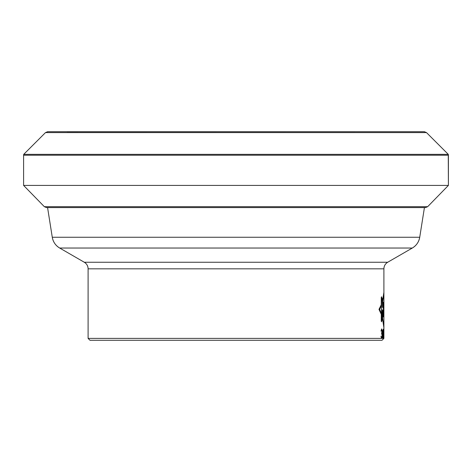 <?xml version="1.0" encoding="UTF-8"?>
<svg xmlns="http://www.w3.org/2000/svg" width="472" height="472" viewBox="0 0 472 472"><rect width="100%" height="100%" fill="white"/><g stroke="black" fill="none" stroke-linecap="round" stroke-linejoin="round"><path stroke-width="0.71" d="M88.099 268.822L88.099 338.394L88.099 268.822C88.004 265.954 86.742 263.765 84.305 262.255L387.695 262.255C385.258 263.765 383.996 265.954 383.901 268.822A7.587 7.587 0 0 1 387.695 262.255L412.327 248.03A15.169 15.169 0 0 0 419.726 237.263L52.274 237.263L47.572 207.586L52.274 237.263A15.169 15.169 0 0 0 59.673 248.03L84.305 262.255A7.587 7.587 0 0 1 88.099 268.822L383.901 268.822L383.901 338.394L382.001 340.288L383.901 338.394L88.099 338.394L89.999 340.288L382.001 340.288L383.901 338.394L383.901 268.822A7.587 7.587 0 0 1 387.695 262.255L412.327 248.03A15.169 15.169 0 0 0 419.726 237.263L424.428 207.586L425.537 207.586L427.65 206.689L448.4 185.413L448.4 155.223A3.033 3.033 0 0 0 448.27 154.35L426.505 132.597L424.375 131.712L47.625 131.712L45.495 132.597L23.73 154.35A3.033 3.033 0 0 0 23.6 155.223L23.6 185.413L44.35 206.689L46.462 207.586L236 207.586L46.462 207.586L44.35 206.689L23.6 185.413L23.6 155.223L448.4 155.223A3.033 3.033 0 0 0 448.27 154.35L426.505 132.597L424.375 131.712L67.042 131.776M426.505 132.597L424.387 131.712L47.613 131.712L45.495 132.597L426.505 132.597L448.27 154.35L23.73 154.35L23.6 155.223M52.274 237.263C53.118 241.965 55.584 245.552 59.673 248.03L412.327 248.03C416.416 245.552 418.882 241.965 419.726 237.263L424.428 207.586L236 207.586L425.537 207.586L427.65 206.689L448.4 185.413L23.6 185.413M419.726 237.263L424.428 207.586L425.537 207.586L427.65 206.689L448.4 185.413L448.27 154.35M382.273 317.208L383.901 327.727M383.901 292.327L382.403 301.679M381.258 314.293L378.975 309.366L381.258 304.794M381.535 321.06L381.535 297.413L382.196 299.295L382.586 307.473L383.028 302.109L383.323 302.699L383.323 316.387L382.969 317.149L382.969 310.417L382.627 317.007L382.196 309.732L382.196 318.919L381.535 321.06M383.423 316.187L383.671 303.248L383.901 315.29L383.819 312.954L383.423 316.187M383.771 306.098L383.724 310.558L383.771 306.098M383.901 293.773L382.462 302.894L382.261 298.853L381.535 296.752L381.258 297.384L381.258 306.139L379.689 309.366L381.258 313.06L381.258 321.072L381.535 321.815L382.273 319.332L382.273 315.892L383.901 326.258M382.054 337.787L382.178 330.323L381.618 328.913L381.022 331.132L381.582 329.922L381.99 330.524L381.582 333.952L382.019 334.559L382.054 336.577L381.547 337.386L380.981 336.176L381.364 338.188L381.789 338.394L382.054 337.787M382.627 330.524L382.78 338.394L382.627 330.524M382.969 332.742L383.323 338.394L383.541 330.323L383.217 329.114L382.969 332.742M383.075 332.949L383.459 330.524L383.323 337.386L383.075 332.949M383.689 332.742L383.836 338.394L383.689 332.742M383.736 332.949L383.836 337.386L383.736 332.949M44.35 206.689L427.65 206.689M45.495 132.597L23.73 154.35M448.4 185.413L448.4 155.223M424.428 207.586L425.537 207.586M47.572 207.586L46.462 207.586M387.695 262.255L412.327 248.03M84.305 262.255L59.673 248.03M383.901 338.394L383.901 268.822M89.999 340.288L88.099 338.394"/></g></svg>
